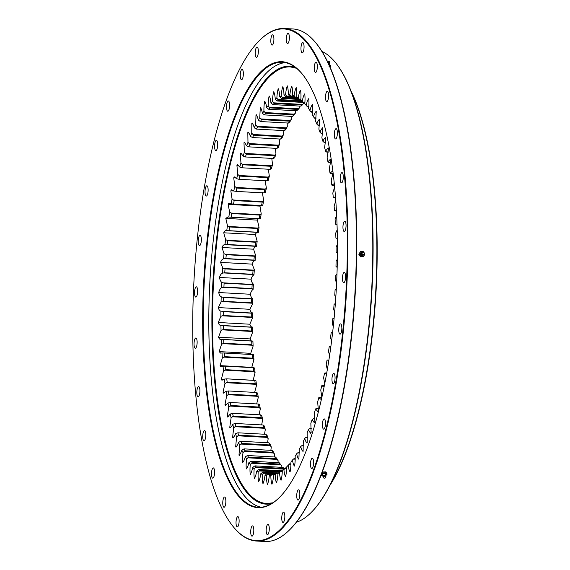 <?xml version="1.0" encoding="UTF-8"?>
<svg xmlns="http://www.w3.org/2000/svg" width="570" height="570" viewBox="0 0 570 570"><rect width="100%" height="100%" fill="white"/><g stroke="black" fill="none" stroke-linecap="round" stroke-linejoin="round"><path stroke-width="0.85" d="M332.944 171.513L332.574 171.043L330.023 173.123A190.857 56.758 93.1 0 0 329.303 168.941L330.935 159.821L330.507 159.087L327.928 161.787A190.857 56.758 93.1 0 0 327.102 157.854L328.541 148.457L328.142 147.837L325.548 151.157A190.857 56.758 93.1 0 0 324.622 147.495L325.855 137.876C324.95 137.676 323.967 138.809 322.898 141.296A190.857 56.758 93.1 0 0 321.879 137.919L322.898 128.143C321.986 128.172 321.017 129.54 319.998 132.254A190.857 56.758 93.1 0 0 318.887 129.198L319.692 119.308C318.765 119.565 317.825 121.161 316.856 124.089A190.857 56.758 93.1 0 0 315.666 121.36L316.25 111.421C315.324 111.912 314.405 113.722 313.493 116.85A190.857 56.758 93.1 0 0 312.225 114.463C312.738 110.573 312.859 107.26 312.588 104.531C311.662 105.251 310.778 107.267 309.938 110.573A190.857 56.758 93.1 0 0 308.598 108.549C309.026 104.588 309.068 101.296 308.733 98.674C307.814 99.622 306.966 101.831 306.19 105.3A190.857 56.758 93.1 0 0 306.012 105.072A190.857 56.758 93.1 0 0 304.8 103.64C305.135 99.636 305.107 96.387 304.701 93.893C303.796 95.055 302.998 97.441 302.292 101.054A190.857 56.758 93.1 0 0 300.846 99.778C301.095 95.746 300.988 92.554 300.525 90.203C299.635 91.571 298.88 94.128 298.26 97.869A190.857 56.758 93.1 0 0 296.763 96.978C296.927 92.939 296.742 89.825 296.222 87.623C295.353 89.205 294.654 91.913 294.106 95.753A190.857 56.758 93.1 0 0 292.581 95.247C292.645 91.236 292.389 88.215 291.812 86.184L291.79 86.184C290.978 87.958 290.329 90.801 289.866 94.72A190.857 56.758 93.1 0 0 288.313 94.613C288.292 90.644 287.964 87.737 287.33 85.885C286.525 87.837 285.94 90.801 285.563 94.777A190.857 56.758 93.1 0 0 283.995 95.069C283.874 91.171 283.475 88.386 282.798 86.725C282.029 88.849 281.509 91.92 281.217 95.931A190.857 56.758 93.1 0 0 279.642 96.615C279.428 92.803 278.965 90.167 278.238 88.699C277.512 90.986 277.056 94.143 276.856 98.161A190.857 56.758 93.1 0 0 275.281 99.237C274.982 95.539 274.448 93.06 273.678 91.799C273.002 94.242 272.61 97.463 272.51 101.467A190.857 56.758 93.1 0 0 270.942 102.928C270.55 99.358 269.959 97.057 269.154 96.009C268.527 98.582 268.206 101.852 268.192 105.828A190.857 56.758 93.1 0 0 266.639 107.659C266.169 104.246 265.513 102.13 264.68 101.303C264.102 103.997 263.853 107.295 263.931 111.214A190.857 56.758 93.1 0 0 262.414 113.409C261.851 110.174 261.145 108.25 260.283 107.652L259.763 117.591A190.857 56.758 93.1 0 0 258.274 120.142C257.633 117.099 256.87 115.389 255.987 115.019L255.695 124.937A190.857 56.758 93.1 0 0 254.248 127.823C253.536 124.987 252.731 123.498 251.826 123.355L251.755 133.195A190.857 56.758 93.1 0 0 250.365 136.408C249.582 133.793 248.727 132.532 247.815 132.618L247.971 142.329A190.857 56.758 93.1 0 0 246.646 145.842L244.437 142.201L243.981 142.764L244.366 152.275A190.857 56.758 93.1 0 0 243.105 156.073L240.846 153.045L240.34 153.715L240.953 162.992A190.857 56.758 93.1 0 0 239.77 167.046L237.469 164.63L236.928 165.428L237.754 174.399A190.857 56.758 93.1 0 0 236.657 178.688L234.334 176.9L233.743 177.819L234.79 186.447A190.857 56.758 93.1 0 0 233.778 190.95L231.463 189.767L230.821 190.829L232.076 199.058A190.857 56.758 93.1 0 0 231.156 203.746L228.876 203.162L228.171 204.381L229.632 212.161A190.857 56.758 93.1 0 0 228.812 217.013L228.021 216.913L225.806 218.395L227.459 225.684A190.857 56.758 93.1 0 0 226.746 230.672C225.57 230.273 224.573 230.978 223.746 232.788L225.585 239.55A190.857 56.758 93.1 0 0 224.979 244.637C223.782 244.544 222.792 245.499 222.001 247.487L224.01 253.671A190.857 56.758 93.1 0 0 223.518 258.837C222.307 259.051 221.324 260.241 220.576 262.399L222.756 267.978A190.857 56.758 93.1 0 0 222.371 273.187C221.153 273.707 220.191 275.125 219.486 277.447C219.906 279.92 220.676 281.566 221.808 282.385A190.857 56.758 93.1 0 0 221.552 287.608C220.334 288.427 219.393 290.073 218.73 292.531C219.208 294.861 220.034 296.286 221.196 296.806A190.857 56.758 93.1 0 0 221.053 302.014L218.317 307.579C218.859 309.752 219.721 310.942 220.904 311.163A190.857 56.758 93.1 0 0 220.882 316.329L218.253 322.492C218.844 324.494 219.742 325.456 220.946 325.363A190.857 56.758 93.1 0 0 221.046 330.458L218.531 337.198C219.179 339.022 220.106 339.734 221.317 339.342A190.857 56.758 93.1 0 0 221.538 344.33L219.151 351.605L220.604 353.101L222.015 353.008A190.857 56.758 93.1 0 0 222.35 357.867L220.113 365.634L220.661 366.852L223.041 366.289A190.857 56.758 93.1 0 0 223.49 370.984L221.409 379.2L221.922 380.261L224.381 379.1A190.857 56.758 93.1 0 0 224.943 383.61L223.034 392.224L223.504 393.15L226.026 391.376A190.857 56.758 93.1 0 0 226.703 395.673L224.972 404.636L225.414 405.434L227.979 403.04A190.857 56.758 93.1 0 0 228.755 407.101L227.223 416.371L227.637 417.041L230.216 414.034A190.857 56.758 93.1 0 0 231.099 417.839L229.76 427.343C230.658 427.664 231.648 426.645 232.738 424.287A190.857 56.758 93.1 0 0 233.714 427.806L232.581 437.511C233.493 437.596 234.469 436.342 235.517 433.749A190.857 56.758 93.1 0 0 236.579 436.962L235.667 446.802C236.586 446.659 237.547 445.177 238.538 442.349A190.857 56.758 93.1 0 0 239.692 445.248L238.994 455.166C239.92 454.796 240.854 453.086 241.794 450.058A190.857 56.758 93.1 0 0 243.019 452.616C242.471 456.47 242.314 459.783 242.549 462.562C243.476 461.957 244.38 460.04 245.257 456.819A190.857 56.758 93.1 0 0 246.561 459.028C246.09 462.961 246.005 466.26 246.311 468.939C247.23 468.105 248.1 465.996 248.912 462.598A190.857 56.758 93.1 0 0 250.273 464.443C249.888 468.433 249.888 471.703 250.259 474.261L250.422 474.361M250.608 474.283L250.259 474.261C251.171 473.214 251.997 470.913 252.731 467.364A190.857 56.758 93.1 0 0 254.156 468.832C253.857 472.858 253.928 476.078 254.363 478.508L254.491 478.565M239.599 455.202L238.994 455.166L239.279 455.459M236.365 446.837L235.667 446.802L235.98 447.172M233.379 437.553L232.581 437.511L232.931 437.974M230.693 427.4L229.76 427.343L230.145 427.913M248.228 132.162L247.815 132.618L248.662 132.667M252.196 122.985L251.826 123.355L252.56 123.398M256.315 114.727L255.987 115.019L256.635 115.047M322.898 128.143L322.57 127.73M325.855 137.876L325.491 137.363M334.326 183.633L331.826 185.1A190.857 56.758 93.1 0 0 331.213 180.697L333.087 172.653M335.509 196.828L333.322 197.655A190.857 56.758 93.1 0 0 332.816 193.052L334.647 186.932M336.421 210.423L334.505 210.715A190.857 56.758 93.1 0 0 334.113 205.934L335.823 200.982M335.367 224.195L337.048 224.345L335.367 224.195A190.857 56.758 93.1 0 0 335.089 219.265L336.671 215.296M337.383 238.517L335.901 238.025A190.857 56.758 93.1 0 0 335.744 232.98L337.212 229.803M337.433 252.909L336.108 252.125A190.857 56.758 93.1 0 0 336.072 246.995L337.44 244.452M337.191 267.458L335.987 266.418A190.857 56.758 93.1 0 0 336.065 261.224L337.362 259.193M336.656 282.129L335.531 280.81A190.857 56.758 93.1 0 0 335.73 275.595L336.991 273.963M335.837 296.856L334.754 295.239A190.857 56.758 93.1 0 0 335.075 290.016L336.329 288.719M334.718 311.591L333.649 309.603A190.857 56.758 93.1 0 0 334.084 304.416L335.374 303.397M333.308 326.282L332.232 323.831A190.857 56.758 93.1 0 0 332.78 318.701L334.141 317.953M331.605 340.874L330.507 337.832A190.857 56.758 93.1 0 0 331.17 332.794L332.638 332.339M329.617 355.317L328.484 351.54A190.857 56.758 93.1 0 0 329.253 346.617L330.871 346.496M327.33 369.545L326.175 364.864A190.857 56.758 93.1 0 0 327.045 360.083L328.84 360.382M324.75 383.51L323.589 377.725A190.857 56.758 93.1 0 0 324.558 373.129L326.553 373.941M321.858 397.29L320.753 390.065A190.857 56.758 93.1 0 0 321.808 385.662L324.031 387.13M254.626 478.522L254.363 478.508C255.26 477.24 256.037 474.76 256.707 471.084A190.857 56.758 93.1 0 0 258.174 472.167C257.968 476.207 258.11 479.363 258.609 481.643C259.485 480.161 260.212 477.532 260.796 473.741A190.857 56.758 93.1 0 0 262.307 474.432C262.193 478.458 262.414 481.529 262.969 483.652C263.817 481.971 264.494 479.199 265 475.316A190.857 56.758 93.1 0 0 266.539 475.615C266.518 479.612 266.81 482.576 267.416 484.521L267.416 484.521C268.235 482.655 268.855 479.748 269.268 475.8A190.857 56.758 93.1 0 0 270.836 475.708C270.907 479.641 271.27 482.491 271.926 484.251C272.709 482.206 273.265 479.192 273.6 475.195A190.857 56.758 93.1 0 0 275.175 474.71C275.339 478.565 275.773 481.28 276.478 482.84C277.219 480.631 277.711 477.518 277.953 473.499A190.857 56.758 93.1 0 0 279.535 472.623C279.792 476.378 280.29 478.935 281.038 480.303C281.737 477.938 282.164 474.746 282.314 470.727A190.857 56.758 93.1 0 0 283.889 469.466C284.231 473.1 284.793 475.487 285.584 476.641C286.233 474.133 286.589 470.884 286.653 466.894A190.857 56.758 93.1 0 0 288.213 465.248C288.641 468.74 289.268 470.955 290.087 471.889C290.686 469.253 290.971 465.968 290.942 462.021A190.857 56.758 93.1 0 0 292.474 460.004C292.994 463.332 293.678 465.348 294.526 466.06C295.075 463.317 295.281 460.004 295.16 456.128A190.857 56.758 93.1 0 0 296.664 453.756C297.262 456.898 297.996 458.715 298.872 459.206L299.286 449.267A190.857 56.758 93.1 0 0 300.746 446.545C301.423 449.488 302.207 451.091 303.105 451.347L303.29 441.458A190.857 56.758 93.1 0 0 304.701 438.408C305.456 441.137 306.282 442.512 307.194 442.541L307.152 432.758A190.857 56.758 93.1 0 0 308.505 429.395C309.332 431.889 310.201 433.029 311.12 432.83L310.849 423.211A190.857 56.758 93.1 0 0 312.139 419.556L314.376 422.89L314.861 422.27L314.362 412.872A190.857 56.758 93.1 0 0 315.581 408.947L317.868 411.661L318.388 410.934L317.668 401.8A190.857 56.758 93.1 0 0 318.808 397.625L321.323 399.648M310.686 433.335L311.12 432.83M306.803 442.947L307.194 442.541M351.234 91.528A222.35 66.12 93.1 0 1 370.521 349.353A222.35 66.12 93.1 0 1 329.766 485.64M279.172 462.726L251.142 461.194A188.991 56.202 -86.9 0 0 252.161 462.569L280.191 464.094A188.991 56.202 93.1 0 1 279.172 462.726L280.497 464.322A190.857 56.758 -86.9 0 0 281.858 466.167L281.794 467.329M304.116 102.814L302.178 105.058L274.156 103.533A188.991 56.202 -86.9 0 0 272.987 104.616L301.01 106.148A188.991 56.202 93.1 0 1 302.178 105.058L274.149 103.533L272.51 101.467M299.841 106.084L299.777 107.545A190.857 56.758 -86.9 0 0 298.224 109.376L296.756 110.787A188.991 56.202 93.1 0 1 297.911 109.419L269.881 107.894A188.991 56.202 -86.9 0 0 268.727 109.262L296.756 110.787M295.566 110.723L295.517 112.931A190.857 56.758 -86.9 0 0 293.999 115.133L292.56 116.437A188.991 56.202 93.1 0 1 293.692 114.798L265.67 113.273A188.991 56.202 -86.9 0 0 264.537 114.912L292.56 116.437M291.348 116.373L291.348 119.315A190.857 56.758 -86.9 0 0 289.859 121.866L288.463 123.063A188.991 56.202 93.1 0 1 289.567 121.161L261.537 119.636A188.991 56.202 -86.9 0 0 260.433 121.531L288.463 123.063M287.202 122.992L287.28 126.654A190.857 56.758 -86.9 0 0 285.834 129.547L284.473 130.623A188.991 56.202 93.1 0 1 285.541 128.478L257.519 126.946A188.991 56.202 -86.9 0 0 256.443 129.098L284.473 130.623M283.147 130.551L283.34 134.919A190.857 56.758 -86.9 0 0 281.951 138.125L280.618 139.08A188.991 56.202 93.1 0 1 281.651 136.693L253.629 135.168A188.991 56.202 -86.9 0 0 252.595 137.555L280.618 139.08M279.222 139.009L279.557 144.046A190.857 56.758 -86.9 0 0 278.231 147.559L276.927 148.385A188.991 56.202 93.1 0 1 277.911 145.778L249.888 144.246A188.991 56.202 -86.9 0 0 248.898 146.861L276.927 148.385M275.431 148.307L275.951 154A190.857 56.758 -86.9 0 0 274.69 157.79L273.415 158.481A188.991 56.202 93.1 0 1 274.348 155.66L246.326 154.135A188.991 56.202 -86.9 0 0 245.385 156.957L273.415 158.481M271.797 158.396L272.538 164.709A190.857 56.758 -86.9 0 0 271.356 168.763L270.102 169.319A188.991 56.202 93.1 0 1 270.978 166.298L242.955 164.773A188.991 56.202 -86.9 0 0 242.072 167.794L270.102 169.319M268.342 169.226L269.339 176.116A190.857 56.758 -86.9 0 0 268.242 180.412L267.002 180.825A188.991 56.202 93.1 0 1 267.822 177.626L239.799 176.102A188.991 56.202 -86.9 0 0 238.98 179.301L267.002 180.825M265.178 180.726L266.375 188.164A190.857 56.758 -86.9 0 0 265.363 192.667L264.145 192.938A188.991 56.202 93.1 0 1 264.9 189.582L236.871 188.057A188.991 56.202 -86.9 0 0 236.115 191.413L264.544 192.895M262.407 192.553L263.661 200.775A190.857 56.758 -86.9 0 0 262.749 205.471L261.537 205.585A188.991 56.202 93.1 0 1 262.221 202.094L234.199 200.569A188.991 56.202 -86.9 0 0 233.515 204.06L261.936 205.592M259.906 205.513L261.217 213.878A190.857 56.758 -86.9 0 0 260.397 218.73L259.2 218.702A188.991 56.202 93.1 0 1 259.813 215.09L231.783 213.565A188.991 56.202 -86.9 0 0 231.178 217.177L259.592 218.759M258.317 218.702L257.391 220.113L259.051 227.402A190.857 56.758 -86.9 0 0 258.331 232.389C257.156 231.99 256.158 232.703 255.332 234.512L257.17 241.267A190.857 56.758 -86.9 0 0 256.564 246.354C255.367 246.268 254.377 247.216 253.586 249.211L255.602 255.396A190.857 56.758 -86.9 0 0 255.104 260.561C253.892 260.775 252.909 261.958 252.161 264.124L254.341 269.703A190.857 56.758 -86.9 0 0 253.964 274.911C252.738 275.431 251.776 276.849 251.071 279.165C251.491 281.637 252.268 283.283 253.393 284.102A190.857 56.758 -86.9 0 0 253.137 289.332C251.919 290.151 250.978 291.79 250.316 294.255C250.793 296.578 251.619 298.003 252.781 298.523A190.857 56.758 -86.9 0 0 252.638 303.739L249.902 309.296C250.444 311.469 251.306 312.666 252.489 312.88A190.857 56.758 -86.9 0 0 252.467 318.046L249.838 324.216C250.43 326.218 251.334 327.173 252.531 327.087A190.857 56.758 -86.9 0 0 252.631 332.182L250.116 338.922C250.764 340.739 251.691 341.451 252.902 341.06A190.857 56.758 -86.9 0 0 253.123 346.054L250.736 353.329L250.992 354.462M252.809 354.576L224.388 353.044A188.991 56.202 -86.9 0 0 224.637 356.656L252.66 358.181A188.991 56.202 93.1 0 1 252.417 354.569L253.6 354.725A190.857 56.758 -86.9 0 0 253.935 359.584L251.726 367.593M253.835 367.757L225.414 366.168A188.991 56.202 -86.9 0 0 225.748 369.666L253.778 371.191A188.991 56.202 93.1 0 1 253.443 367.7L254.626 368.006A190.857 56.758 -86.9 0 0 255.075 372.702L252.994 380.917M255.175 380.468L226.753 378.836A188.991 56.202 -86.9 0 0 227.173 382.192L255.203 383.717A188.991 56.202 93.1 0 1 254.783 380.361L255.966 380.817A190.857 56.758 -86.9 0 0 256.529 385.327L254.619 392.395M256.429 392.495L228.399 390.963A188.991 56.202 -86.9 0 0 228.905 394.162L256.928 395.694A188.991 56.202 93.1 0 1 256.429 392.495L257.612 393.093A190.857 56.758 -86.9 0 0 258.288 397.39L256.671 403.923M258.374 404.016L230.344 402.491A188.991 56.202 -86.9 0 0 230.928 405.512L258.951 407.037A188.991 56.202 93.1 0 1 258.374 404.016L259.564 404.764A190.857 56.758 -86.9 0 0 260.34 408.825L259.036 414.782M260.604 414.867L232.574 413.343A188.991 56.202 -86.9 0 0 233.23 416.171L261.26 417.696A188.991 56.202 93.1 0 1 260.604 414.867L261.808 415.751A190.857 56.758 -86.9 0 0 262.685 419.556L261.651 424.914M263.105 424.992L235.082 423.46A188.991 56.202 -86.9 0 0 235.809 426.082L263.832 427.607A188.991 56.202 93.1 0 1 263.105 424.992L264.323 426.011A190.857 56.758 -86.9 0 0 265.299 429.531L264.501 434.24M265.869 434.319L237.84 432.794A188.991 56.202 -86.9 0 0 238.638 435.188L266.667 436.713A188.991 56.202 93.1 0 1 265.869 434.319L267.102 435.466A190.857 56.758 -86.9 0 0 268.164 438.686L267.579 442.733M268.876 442.805L240.846 441.273A188.991 56.202 -86.9 0 0 241.709 443.432L269.731 444.956A188.991 56.202 93.1 0 1 268.876 442.805L270.123 444.073A190.857 56.758 -86.9 0 0 271.277 446.973L270.864 450.321M272.111 450.393L244.081 448.868A188.991 56.202 -86.9 0 0 244.993 450.77L273.023 452.295A188.991 56.202 93.1 0 1 272.104 450.393L273.379 451.782A190.857 56.758 -86.9 0 0 274.605 454.34L274.341 456.976M275.545 457.047L247.515 455.516A188.991 56.202 -86.9 0 0 248.484 457.161L276.514 458.686A188.991 56.202 93.1 0 1 275.545 457.047L276.842 458.544A190.857 56.758 -86.9 0 0 278.146 460.752L277.989 462.662M254.156 468.832L255.994 466.958L284.024 468.49A188.991 56.202 93.1 0 1 282.962 467.393L254.94 465.868A188.991 56.202 -86.9 0 0 255.994 466.958L284.024 468.49L284.615 469.195M250.273 464.443L252.161 462.569L280.191 464.094L281.858 466.167M254.94 465.868L252.731 467.364M251.142 461.194L248.912 462.598M246.561 459.028L248.484 457.161L276.514 458.686L278.146 460.752M247.515 455.516L245.257 456.819M243.019 452.616L244.993 450.77L273.023 452.295L274.605 454.34M244.081 448.868L241.794 450.058M239.692 445.248L241.709 443.432L269.731 444.956L271.277 446.973M240.846 441.273L238.538 442.349M236.579 436.962L238.638 435.188L266.667 436.713L268.164 438.686M237.84 432.794L235.517 433.749M233.714 427.806L235.809 426.082L263.832 427.607L265.299 429.531M235.082 423.46L232.738 424.287M231.099 417.839L233.23 416.171L261.26 417.703L262.685 419.556M232.574 413.343L230.216 414.034M228.755 407.101L230.921 405.512L258.951 407.037L260.34 408.825M230.344 402.491L227.979 403.04M226.703 395.673L228.905 394.162L256.928 395.694L258.288 397.39M228.399 390.963L226.026 391.376M224.943 383.61L227.173 382.192L255.203 383.717L256.529 385.327M254.783 380.361L226.753 378.836L224.381 379.1M223.49 370.984L225.748 369.666L253.778 371.191L255.075 372.702M224.616 366.161L223.041 366.289M222.35 357.867L224.637 356.656L252.667 358.181L253.935 359.584M223.59 352.987L222.015 353.008M251.705 341.052L223.682 339.528A188.991 56.202 -86.9 0 0 223.839 343.24L251.869 344.764A188.991 56.202 93.1 0 1 251.705 341.052L221.459 339.349M252.104 341.01L252.831 341.06M221.538 344.33L223.839 343.24L251.869 344.764L253.123 346.054M252.068 341.003L222.891 339.414M220.946 325.363L251.327 327.223L223.297 325.698A188.991 56.202 -86.9 0 0 223.369 329.488L251.398 331.013A188.991 56.202 93.1 0 1 251.327 327.223L252.531 327.087M221.046 330.458L223.369 329.488L251.398 331.013L252.631 332.182M220.904 311.163L251.27 313.165L223.24 311.64A188.991 56.202 -86.9 0 0 223.226 315.488L251.256 317.013A188.991 56.202 93.1 0 1 251.27 313.165L252.489 312.88M220.882 316.329L223.226 315.488L251.256 317.013L252.467 318.046M221.196 296.806L223.511 297.433L251.541 298.958L223.511 297.433A188.991 56.202 -86.9 0 0 223.412 301.309L251.434 302.834A188.991 56.202 93.1 0 1 251.541 298.958L252.781 298.523M221.053 302.014L223.412 301.309L251.434 302.834L252.638 303.739M221.808 282.385L224.11 283.155L252.139 284.679L224.11 283.155A188.991 56.202 -86.9 0 0 223.917 287.038L251.94 288.57A188.991 56.202 93.1 0 1 252.139 284.679L253.393 284.102M221.552 287.608L223.917 287.038L251.947 288.57L253.137 289.332M222.756 267.978L225.029 268.883L253.059 270.415L225.029 268.883A188.991 56.202 -86.9 0 0 224.744 272.759L252.774 274.291A188.991 56.202 93.1 0 1 253.059 270.415L254.341 269.703M222.371 273.187L224.744 272.759L252.774 274.291L253.964 274.911M224.01 253.671L226.262 254.712L254.291 256.236L226.262 254.712A188.991 56.202 -86.9 0 0 225.898 258.559L253.921 260.084A188.991 56.202 93.1 0 1 254.291 256.236L255.602 255.396M223.518 258.837L225.898 258.559L253.921 260.084L255.104 260.561M225.585 239.55L227.808 240.718L255.83 242.243L227.808 240.718A188.991 56.202 -86.9 0 0 227.359 244.502L255.381 246.026A188.991 56.202 93.1 0 1 255.83 242.243L257.17 241.267M224.979 244.637L256.564 246.354M227.459 225.684L229.646 226.974L257.676 228.499L229.653 226.974A188.991 56.202 -86.9 0 0 229.119 230.686L257.148 232.211A188.991 56.202 93.1 0 1 257.676 228.499L259.051 227.402M226.746 230.672L258.331 232.389M229.632 212.161L231.783 213.565L259.813 215.09L261.217 213.878M259.2 218.702L231.178 217.177M228.812 217.013L230.373 217.17M232.076 199.058L234.192 200.569L262.221 202.094L263.661 200.775M261.537 205.585L233.515 204.06M231.156 203.746L232.717 204.003M234.79 186.447L236.871 188.057L264.9 189.582L266.375 188.164M264.145 192.938L236.115 191.413M233.778 190.95L235.325 191.299M237.754 174.399L239.792 176.102L267.822 177.626L269.339 176.116M236.657 178.688L238.98 179.301M240.953 162.992L242.948 164.773L270.978 166.298L272.538 164.709M239.77 167.046L242.072 167.794M244.366 152.275L246.318 154.135L274.348 155.66L275.951 154M243.105 156.073L245.385 156.957M247.971 142.329L249.888 144.246L277.911 145.778L279.557 144.046M246.646 145.842L248.898 146.861M251.755 133.195L253.621 135.168L281.651 136.693L283.34 134.919M250.365 136.408L252.595 137.555M255.695 124.937L257.519 126.946L285.541 128.478L287.28 126.654M254.248 127.823L256.443 129.098M259.763 117.591L261.537 119.636L289.567 121.161L291.348 119.315M258.274 120.142L260.433 121.531M263.931 111.214L265.67 113.273L293.692 114.798L295.517 112.931M262.414 113.409L264.537 114.912M268.192 105.828L269.881 107.894L297.911 109.419L299.777 107.545M266.639 107.659L268.727 109.262M270.942 102.928L272.987 104.616M276.856 98.161L278.459 100.213L302.307 101.51L278.459 100.213A188.991 56.202 -86.9 0 0 277.284 101.011L303.261 102.429M275.281 99.237L277.284 101.011M282.777 97.954L298.359 98.802L282.777 97.954A188.991 56.202 -86.9 0 0 281.601 98.46L299.25 99.422M279.642 96.615L281.601 98.46M282.777 97.947L281.217 95.931M285.563 94.777L287.081 96.765L294.312 97.157L287.081 96.765A188.991 56.202 -86.9 0 0 285.912 96.978L295.125 97.484M283.995 95.069L285.912 96.978M289.866 94.72L291.341 96.658L293.978 96.8L291.348 96.658A188.991 56.202 -86.9 0 0 290.55 96.594A188.991 56.202 -86.9 0 0 290.187 96.579L290.914 96.622M288.313 94.613L290.187 96.579M294.106 95.753L295.545 97.627L297.426 97.734L295.545 97.627A188.991 56.202 -86.9 0 0 294.412 97.256L292.581 95.247M299.663 99.679L300.846 99.743L299.663 99.679A188.991 56.202 -86.9 0 0 298.552 99.016L296.763 96.978M299.656 99.679L298.26 97.869M302.292 101.054L303.66 102.785L304.836 102.849L303.66 102.792A188.991 56.202 -86.9 0 0 302.584 101.838L300.846 99.778M307.529 106.946L308.705 107.01L307.529 106.946L306.19 105.3M307.508 106.918A188.991 56.202 -86.9 0 0 306.489 105.714L304.8 103.64M311.241 112.126L312.431 112.19L311.241 112.126L309.938 110.573M314.775 118.296L316.001 118.361L314.775 118.296L313.493 116.85M318.117 125.421L319.378 125.493L318.117 125.421L316.856 124.089M321.238 133.465L322.563 133.537L321.238 133.465L319.998 132.254M324.123 142.372L325.527 142.45L324.123 142.379L322.898 141.296M326.76 152.105L328.263 152.19L326.76 152.105L325.548 151.157M329.125 162.6L330.757 162.692L329.125 162.6L327.928 161.787M331.213 173.8L332.98 173.893L330.023 173.123M333.008 185.635L334.533 185.713L331.826 185.1M335.602 198.039L333.322 197.655M335.687 210.943L334.505 210.715M329.253 346.617L330.051 346.638M327.045 360.083L328.035 360.005M324.558 373.129L325.669 372.923M326.717 373.022L325.769 372.93M321.808 385.662L324.38 385.398M324.358 385.491L323.033 385.327M320.055 397.14L321.836 397.383M318.808 397.625L319.649 397.261M316.849 408.32L318.559 408.605M315.581 408.947L316.435 408.491M313.436 418.793L315.011 419.121M312.139 419.556L313.016 419.007M309.831 428.498L311.27 428.576L309.396 428.768L311.291 428.868M308.505 429.395L309.396 428.768M306.054 437.389L307.408 437.461L305.613 437.696L307.422 437.796M304.701 438.408L305.613 437.696M302.129 445.405L303.418 445.476L301.68 445.761L303.425 445.854M300.746 446.545L301.68 445.761M298.082 452.502L299.321 452.573L297.618 452.901L299.321 452.993M296.664 453.756L297.618 452.901M293.935 458.643L295.132 458.707L293.457 459.078L295.125 459.171M292.474 460.004L293.457 459.078M289.703 463.795L290.885 463.859L289.218 464.265L290.864 464.358M288.213 465.248L289.218 464.265M283.889 469.466L285.42 467.92L286.596 467.984L285.42 467.92A188.991 56.202 -86.9 0 1 284.252 468.861L282.314 470.727M279.535 472.623L281.11 471.005L282.285 471.069L281.11 471.005A188.991 56.202 -86.9 0 1 279.934 471.654L277.953 473.499M275.175 474.71L276.792 473.022L278.381 473.107L276.792 473.022A188.991 56.202 -86.9 0 1 275.623 473.385L273.6 475.195M270.836 475.708L272.496 473.962L274.826 474.09L272.496 473.962A188.991 56.202 -86.9 0 1 271.334 474.033L269.268 475.8M274.897 474.019L267.095 473.599A188.991 56.202 -86.9 0 0 268.242 473.82L271.762 474.012L268.242 473.82L267.686 474.425L270.665 474.589M266.539 475.615L267.686 474.425M267.095 473.599L265 475.316M278.559 472.936L262.934 472.088A188.991 56.202 -86.9 0 0 264.06 472.601L276.058 473.257L264.06 472.601L263.49 473.221L275.082 473.855M262.307 474.432L263.49 473.221M262.934 472.088L260.796 473.741M282.307 470.777L258.88 469.502A188.991 56.202 -86.9 0 0 259.97 470.314L280.369 471.426L259.97 470.314L259.386 470.941L279.514 472.038M258.174 472.167L259.386 470.941M258.88 469.502L256.707 471.084M330.393 484.415A222.82 66.263 -86.9 0 0 370.208 349.46A222.82 66.263 -86.9 0 0 351.719 92.817M224.388 353.044L252.417 354.569M225.414 366.168L253.443 367.7M302.421 74.243A222.82 66.263 -86.9 0 0 282.606 62.28A222.82 66.263 -86.9 0 0 209.917 222.215A222.82 66.263 -86.9 0 0 258.374 507.257A222.82 66.263 -86.9 0 0 279.371 497.524M215.481 222.514A222.82 66.263 -86.9 0 0 261.167 507.214A222.82 66.263 93.1 0 1 225.827 458.366A222.82 66.263 93.1 0 1 216.735 213.786A222.82 66.263 93.1 0 1 285.378 62.629A222.82 66.263 -86.9 0 0 215.481 222.514M335.395 62.486L335.773 62.956A236.821 70.424 93.1 0 1 371.946 290.294A236.821 70.424 93.1 0 1 311.291 512.366L310.871 512.786A237.284 70.559 -86.9 0 0 371.64 290.28A237.284 70.559 -86.9 0 0 335.395 62.486A237.284 70.559 -86.9 0 0 321.964 51.457M296.329 522.291A237.284 70.559 -86.9 0 0 310.871 512.786M315.944 42.999L316.322 43.462A256.187 76.181 93.1 0 1 355.459 289.396A256.187 76.181 93.1 0 1 289.838 529.623L289.418 530.043A256.65 76.323 -86.9 0 0 355.153 289.382A256.65 76.323 -86.9 0 0 315.944 42.999A256.65 76.323 -86.9 0 0 292.902 28.963L284.444 28.5A256.65 76.323 93.1 0 1 340.254 356.827A256.65 76.323 93.1 0 1 256.536 541.037A256.65 76.323 93.1 0 1 233.493 527.001L233.116 526.538A256.187 76.181 -86.9 0 0 339.684 356.67A256.187 76.181 -86.9 0 0 332.616 102.436A256.187 76.181 -86.9 0 0 259.592 40.377A256.187 76.181 -86.9 0 0 193.978 280.604A256.187 76.181 -86.9 0 0 233.116 526.538M256.536 541.037L264.986 541.5A256.65 76.323 -86.9 0 0 289.418 530.043M259.592 40.377L260.013 39.957A256.65 76.323 93.1 0 1 284.444 28.5M225.706 503.595A5.13 1.525 93.1 0 1 224.031 507.279A5.13 1.525 93.1 0 1 222.785 502.07A5.13 1.525 93.1 0 1 224.587 497.026A5.13 1.525 93.1 0 1 225.706 503.595M214.434 474.475A5.13 1.525 93.1 0 1 212.76 478.159A5.13 1.525 93.1 0 1 211.513 472.95A5.13 1.525 93.1 0 1 213.315 467.906A5.13 1.525 93.1 0 1 214.434 474.475M205.656 437.126A5.13 1.525 93.1 0 1 203.982 440.809A5.13 1.525 93.1 0 1 202.735 435.601A5.13 1.525 93.1 0 1 204.537 430.564A5.13 1.525 93.1 0 1 205.656 437.126M199.757 393.186A5.13 1.525 93.1 0 1 198.082 396.87A5.13 1.525 93.1 0 1 196.835 391.661A5.13 1.525 93.1 0 1 198.638 386.617A5.13 1.525 93.1 0 1 199.757 393.186M196.985 344.565A5.13 1.525 93.1 0 1 195.311 348.249A5.13 1.525 93.1 0 1 194.064 343.04A5.13 1.525 93.1 0 1 195.866 337.996A5.13 1.525 93.1 0 1 196.985 344.565M197.469 293.393A5.13 1.525 93.1 0 1 195.795 297.077A5.13 1.525 93.1 0 1 194.548 291.868A5.13 1.525 93.1 0 1 196.351 286.824A5.13 1.525 93.1 0 1 197.469 293.393M201.189 241.908A5.13 1.525 93.1 0 1 199.514 245.592A5.13 1.525 93.1 0 1 198.267 240.383A5.13 1.525 93.1 0 1 200.07 235.339A5.13 1.525 93.1 0 1 201.189 241.908M207.972 192.354A5.13 1.525 93.1 0 1 206.297 196.037A5.13 1.525 93.1 0 1 205.05 190.829A5.13 1.525 93.1 0 1 206.86 185.792A5.13 1.525 93.1 0 1 207.972 192.354M217.533 146.903A5.13 1.525 93.1 0 1 215.859 150.587A5.13 1.525 93.1 0 1 214.612 145.379A5.13 1.525 93.1 0 1 216.422 140.341A5.13 1.525 93.1 0 1 217.533 146.903M229.454 107.545A5.13 1.525 93.1 0 1 227.779 111.228A5.13 1.525 93.1 0 1 226.532 106.02A5.13 1.525 93.1 0 1 228.335 100.975A5.13 1.525 93.1 0 1 229.454 107.545M243.205 75.988A5.13 1.525 93.1 0 1 241.53 79.672A5.13 1.525 93.1 0 1 240.284 74.463A5.13 1.525 93.1 0 1 242.086 69.419A5.13 1.525 93.1 0 1 243.205 75.988M258.189 53.616A5.13 1.525 93.1 0 1 256.514 57.306A5.13 1.525 93.1 0 1 255.274 52.098A5.13 1.525 93.1 0 1 257.077 47.054A5.13 1.525 93.1 0 1 258.189 53.616M273.757 41.418A5.13 1.525 93.1 0 1 272.082 45.101A5.13 1.525 93.1 0 1 270.836 39.893A5.13 1.525 93.1 0 1 272.638 34.848A5.13 1.525 93.1 0 1 273.757 41.418M289.218 39.907A5.13 1.525 93.1 0 1 287.544 43.591A5.13 1.525 93.1 0 1 286.304 38.382A5.13 1.525 93.1 0 1 288.107 33.338A5.13 1.525 93.1 0 1 289.218 39.907M303.91 49.163A5.13 1.525 93.1 0 1 302.235 52.846A5.13 1.525 93.1 0 1 300.988 47.638A5.13 1.525 93.1 0 1 302.791 42.6A5.13 1.525 93.1 0 1 303.91 49.163M317.177 68.778A5.13 1.525 93.1 0 1 315.502 72.461A5.13 1.525 93.1 0 1 314.255 67.253A5.13 1.525 93.1 0 1 316.058 62.215A5.13 1.525 93.1 0 1 317.177 68.778M328.448 97.898A5.13 1.525 93.1 0 1 326.774 101.581A5.13 1.525 93.1 0 1 325.527 96.373A5.13 1.525 93.1 0 1 327.33 91.328A5.13 1.525 93.1 0 1 328.448 97.898M337.226 135.247A5.13 1.525 93.1 0 1 335.552 138.93A5.13 1.525 93.1 0 1 334.305 133.722A5.13 1.525 93.1 0 1 336.108 128.678A5.13 1.525 93.1 0 1 337.226 135.247M343.126 179.187A5.13 1.525 93.1 0 1 341.451 182.87A5.13 1.525 93.1 0 1 340.204 177.662A5.13 1.525 93.1 0 1 342.007 172.625A5.13 1.525 93.1 0 1 343.126 179.187M345.897 227.808A5.13 1.525 93.1 0 1 344.223 231.491A5.13 1.525 93.1 0 1 342.976 226.283A5.13 1.525 93.1 0 1 344.779 221.238A5.13 1.525 93.1 0 1 345.897 227.808M345.413 278.979A5.13 1.525 93.1 0 1 343.738 282.663A5.13 1.525 93.1 0 1 342.492 277.455A5.13 1.525 93.1 0 1 344.294 272.41A5.13 1.525 93.1 0 1 345.413 278.979M334.904 380.019A5.13 1.525 93.1 0 1 333.229 383.703A5.13 1.525 93.1 0 1 331.989 378.494A5.13 1.525 93.1 0 1 333.792 373.45A5.13 1.525 93.1 0 1 334.904 380.019M325.342 425.469A5.13 1.525 93.1 0 1 323.667 429.153A5.13 1.525 93.1 0 1 322.428 423.945A5.13 1.525 93.1 0 1 324.23 418.9A5.13 1.525 93.1 0 1 325.342 425.469M313.429 464.828A5.13 1.525 93.1 0 1 311.754 468.511A5.13 1.525 93.1 0 1 310.507 463.303A5.13 1.525 93.1 0 1 312.31 458.266A5.13 1.525 93.1 0 1 313.429 464.828M299.678 496.385A5.13 1.525 93.1 0 1 298.003 500.068A5.13 1.525 93.1 0 1 296.756 494.86A5.13 1.525 93.1 0 1 298.559 489.822A5.13 1.525 93.1 0 1 299.678 496.385M284.687 518.757A5.13 1.525 93.1 0 1 283.012 522.441A5.13 1.525 93.1 0 1 281.772 517.232A5.13 1.525 93.1 0 1 283.575 512.188A5.13 1.525 93.1 0 1 284.687 518.757M269.126 530.962A5.13 1.525 93.1 0 1 267.451 534.646A5.13 1.525 93.1 0 1 266.204 529.437A5.13 1.525 93.1 0 1 268.007 524.393A5.13 1.525 93.1 0 1 269.126 530.962M253.657 532.466A5.13 1.525 93.1 0 1 251.983 536.149A5.13 1.525 93.1 0 1 250.736 530.941A5.13 1.525 93.1 0 1 252.546 525.896A5.13 1.525 93.1 0 1 253.657 532.466M341.694 330.465A5.13 1.525 93.1 0 1 340.019 334.148A5.13 1.525 93.1 0 1 338.772 328.94A5.13 1.525 93.1 0 1 340.575 323.903A5.13 1.525 93.1 0 1 341.694 330.465M238.972 523.21A5.13 1.525 93.1 0 1 237.298 526.894A5.13 1.525 93.1 0 1 236.051 521.685A5.13 1.525 93.1 0 1 237.854 516.641A5.13 1.525 93.1 0 1 238.972 523.21M330.743 347.436A223.283 66.398 93.1 0 1 279.158 497.738A223.283 66.398 93.1 0 1 203.746 281.138A223.283 66.398 93.1 0 1 302.235 74.007A223.283 66.398 93.1 0 1 330.743 347.436M271.42 503.738A219.3 65.215 93.1 0 1 229.062 456.948A219.3 65.215 93.1 0 1 228.67 455.743A219.3 65.215 93.1 0 1 221.737 202.5A219.3 65.215 93.1 0 1 295.196 67.196M272.923 502.804L266.61 503.502A218.616 65.008 93.1 0 1 229.218 455.231A218.616 65.008 93.1 0 1 220.968 210.929A218.616 65.008 93.1 0 1 290.387 66.911L296.585 68.293M321.9 472.708L322.798 471.974L325.705 471.853L325.876 472.786L322.962 472.915L321.209 474.546L322.363 476.05L323.838 476.071M322.798 471.974L322.962 472.915M325.705 471.853L326.867 473.357L327.03 474.297L325.876 472.786M325.278 475.929L327.03 474.297M323.204 476.05A2.565 1.532 -10.2 0 1 321.801 475.38A2.565 1.532 -10.2 0 1 322.1 473.812A2.565 1.532 -10.2 0 1 324.437 472.936A2.565 1.532 -10.2 0 1 326.468 473.627A2.565 1.532 -10.2 0 1 326.168 475.195A2.565 1.532 -10.2 0 1 325.548 475.622M323.268 475.893L323.169 475.366L323.603 475.487A1.632 0.976 -10.2 0 1 322.563 474.461A1.632 0.976 -10.2 0 1 324.33 473.506A1.632 0.976 -10.2 0 1 325.712 474.112A1.632 0.976 -10.2 0 1 324.978 475.245L325.342 474.974L325.434 475.501A1.233 0.734 169.8 0 0 325.299 475.409A1.233 0.734 169.8 0 0 324.551 475.266A1.233 0.734 169.8 0 0 323.361 475.758A1.233 0.734 169.8 0 0 323.268 475.893A1.233 0.734 169.8 0 0 323.511 476.627M325.463 476.271A1.233 0.734 169.8 0 0 325.434 475.501M325.791 477.496L325.94 477.126A1.397 0.834 169.8 0 0 324.765 476.221A1.397 0.834 169.8 0 0 323.475 476.72A1.397 0.834 169.8 0 0 323.368 477.589L323.639 477.888A1.168 0.698 169.8 0 0 324.793 478.137A1.168 0.698 169.8 0 0 325.791 477.496A1.168 0.698 169.8 0 0 324.807 476.741A1.168 0.698 169.8 0 0 323.724 477.161A1.168 0.698 169.8 0 0 323.639 477.888M363.795 256.407L360.646 256.863L359.734 255.688L358.893 254.484L360.304 251.648L359.25 254.327L361.002 256.707L363.795 256.407L364.843 253.728L363.097 251.349L360.304 251.648M360.646 256.863L361.002 256.707M358.893 254.484L359.25 254.327M360.162 255.503A2.565 2.422 -113.8 0 1 361.729 251.484A2.565 2.422 -113.8 0 1 364.351 255.054A2.565 2.422 -113.8 0 1 360.162 255.503M363.404 254.933A1.632 1.539 -113.8 0 1 360.774 254.84A1.632 1.539 -113.8 0 1 362.292 252.417M361.979 252.738A1.233 1.161 66.2 0 0 362.955 254.954M362.869 252.204A1.397 1.318 66.2 0 0 362.021 254.391A1.397 1.318 66.2 0 0 364.294 254.149A1.397 1.318 66.2 0 0 362.869 252.204M363.047 252.368A1.168 1.104 66.2 0 0 362.335 254.191A1.168 1.104 66.2 0 0 364.237 253.992A1.168 1.104 66.2 0 0 363.047 252.368M329.503 64.838L329.196 64.716A2.565 0.891 -170.2 0 1 329.503 64.838A2.565 0.891 -170.2 0 1 330.529 65.821L330.664 65.422L329.503 64.838M330.165 67.509L330.664 65.422M330.187 67.381L330.529 65.821A2.565 0.891 -170.2 0 1 329.702 66.277M329.033 66.327L330.351 66.419M328.69 64.04A1.233 0.427 9.8 0 0 329.446 63.897A1.233 0.427 9.8 0 0 329.481 63.869L329.432 65.286A1.632 0.57 -170.2 0 1 329.488 65.799M329.481 63.869A1.233 0.427 9.8 0 0 329.268 63.448M328.078 62.743A1.397 0.485 9.8 0 0 329.895 62.493L328.327 61.482L327.187 62.023M327.743 62.037A1.168 0.406 9.8 0 0 329.075 62.344A1.168 0.406 9.8 0 0 329.745 62.023A1.168 0.406 9.8 0 0 328.135 61.453A1.168 0.406 9.8 0 0 327.522 61.589M255.396 467.599L283.945 469.16M271.954 474.546L274.184 474.668M276.265 473.577L277.939 473.67M280.597 471.532L282.25 471.625M284.922 468.426L286.56 468.511M332.623 185.499L334.519 185.599M330.821 173.615L333.008 173.729M328.733 162.364L330.799 162.478M326.361 151.827L328.313 151.934M323.724 142.044L325.584 142.151M320.832 133.088L322.613 133.188M317.704 125.001L319.428 125.094M314.362 117.833L316.044 117.926M310.821 111.627L312.474 111.713M307.095 106.412L308.74 106.497M303.219 102.222L304.857 102.308M299.207 99.08L300.86 99.173M295.082 97.007L296.877 97.1M290.864 96.009L293.393 96.145M286.589 96.095L289.888 96.273M282.271 97.271L297.754 98.111M277.939 99.515L301.715 100.812M273.614 102.828L302.834 104.417M269.332 107.181L298.552 108.777M265.1 112.561L294.32 114.15M260.96 118.93L290.18 120.519M256.92 126.248L286.14 127.837M253.016 134.477L282.236 136.066M249.261 143.569L278.481 145.165M245.677 153.472L274.897 155.069M243.981 142.764L244.979 142.814M242.293 164.139L271.512 165.727M240.34 153.715L241.566 153.779M239.122 175.489L268.342 177.085M236.928 165.428L238.481 165.507M236.187 187.473L265.406 189.062M233.743 177.819L235.852 177.933M233.493 200.013L262.713 201.609M230.821 190.829L234.035 191.007M231.071 213.045L260.291 214.641M228.171 204.381L259.756 206.105M228.926 226.489L258.146 228.086M225.806 218.395L257.391 220.113M230.857 217.198L259.35 218.752M227.067 240.276L256.286 241.865M223.746 232.788L255.332 234.512M228.321 230.729L257.54 232.318M225.513 254.313L254.733 255.909M222.001 247.487L253.586 249.211M226.554 244.601L255.773 246.19M224.267 268.534L253.486 270.123M220.576 262.399L252.161 264.124M225.093 258.702L254.313 260.291M223.34 282.841L252.56 284.437M219.486 277.447L251.071 279.165M223.946 272.959L253.166 274.548M222.742 297.169L251.961 298.758M218.73 292.531L250.316 294.255M223.119 287.28L252.339 288.876M222.464 311.427L251.684 313.023M218.317 307.579L249.902 309.296M222.621 301.594L251.84 303.19M222.514 325.534L251.733 327.13M218.253 322.492L249.838 324.216M222.442 315.816L251.662 317.412M223.055 339.428L252.018 341.003M218.531 337.198L250.116 338.922M222.592 329.866L251.812 331.455M224.252 353.022L252.482 354.554M219.151 351.605L250.736 353.329M223.07 343.653L252.289 345.242M220.113 365.634L251.698 367.351M223.875 357.112L253.094 358.701M221.409 379.2L224.01 379.342M224.993 370.151L254.213 371.747M223.034 392.224L224.886 392.324M226.433 382.712L255.652 384.301M224.972 404.636L226.376 404.714M228.171 394.711L257.391 396.307M227.223 416.371L228.342 416.428M230.209 406.082L259.428 407.678M232.524 416.77L261.744 418.359M235.118 426.695L264.338 428.284M237.961 435.815L267.18 437.404M241.039 444.066L270.258 445.662M244.345 451.411L273.564 453.007M247.85 457.81L277.07 459.399M251.541 463.218L280.761 464.807M336.272 224.309L337.048 224.352M335.531 210.957L336.45 211.007M236.016 191.406L264.195 192.938M233.201 204.06L261.687 205.613M230.622 217.191L259.471 218.759M223.939 352.987L252.638 354.547M225.186 366.154L253.55 367.693M248.007 109.112C232.482 144.26 221.694 190.337 215.652 247.337C207.587 324.237 212.767 407.215 228.67 455.736L229.062 456.948M327.942 61.874L329.232 62.094M329.453 62.843L328.648 63.947M329.745 62.023L329.895 62.493"/></g></svg>
